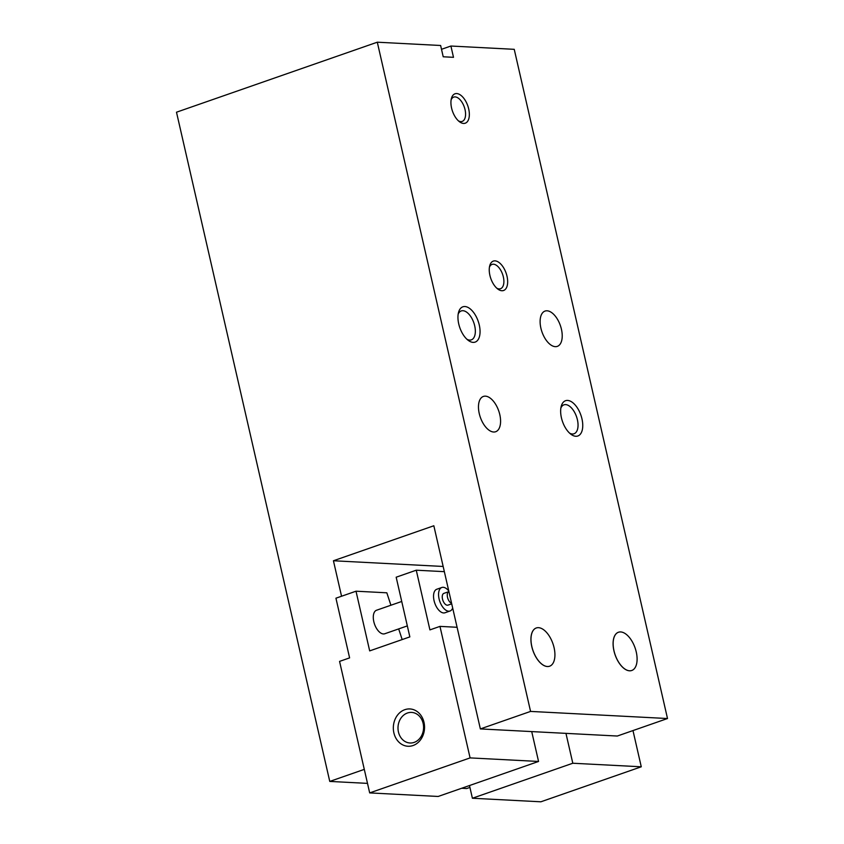 <?xml version="1.0" encoding="UTF-8"?>
<svg xmlns="http://www.w3.org/2000/svg" width="844" height="844" viewBox="0 0 844 844"><rect width="100%" height="100%" fill="white"/><g stroke="black" fill="none" stroke-linecap="round" stroke-linejoin="round"><path stroke-width="1.27" d="M458.165 314.158A15.308 7.976 -109.2 0 1 461.246 310.94A15.308 7.976 -109.2 0 1 473.822 322.777A15.308 7.976 -109.2 0 1 471.321 339.858A15.308 7.976 -109.2 0 1 469.654 340.09A15.308 7.976 -109.2 0 1 466.911 339.256M473.104 342.379A18.684 9.738 -109.2 0 1 468.262 340.385A18.684 9.738 -109.2 0 1 458.524 312.438A18.684 9.738 -109.2 0 1 476.607 317.418A18.684 9.738 -109.2 0 1 473.104 342.379M560.859 408.063A15.308 7.976 -109.2 0 1 563.94 404.835A15.308 7.976 -109.2 0 1 576.515 416.672A15.308 7.976 -109.2 0 1 574.025 433.763A15.308 7.976 -109.2 0 1 572.348 433.985A15.308 7.976 -109.2 0 1 569.605 433.151M575.808 436.274A18.684 9.738 -109.2 0 1 570.955 434.28A18.684 9.738 -109.2 0 1 561.218 406.333A18.684 9.738 -109.2 0 1 579.3 411.313A18.684 9.738 -109.2 0 1 575.808 436.274M493.634 432.012A18.684 9.738 -109.2 0 1 479.74 415.427A18.684 9.738 -109.2 0 1 483.38 396.437A18.684 9.738 -109.2 0 1 498.72 410.88A18.684 9.738 -109.2 0 1 495.681 431.727A18.684 9.738 -109.2 0 1 493.634 432.012M555.278 346.652A18.684 9.738 -109.2 0 1 541.384 330.067A18.684 9.738 -109.2 0 1 545.024 311.077A18.684 9.738 -109.2 0 1 560.363 325.52A18.684 9.738 -109.2 0 1 557.325 346.367A18.684 9.738 -109.2 0 1 555.278 346.652M554.075 647.675A20.245 10.55 -109.2 0 1 549.613 666.211A20.245 10.55 -109.2 0 1 532.997 650.566A20.245 10.55 -109.2 0 1 536.288 627.978A20.245 10.55 -109.2 0 1 554.075 647.675M549.571 666.222L549.613 666.211A20.245 10.55 -109.2 0 1 549.571 666.222A20.245 10.55 -109.2 0 1 532.944 650.587A20.245 10.55 -109.2 0 1 536.235 627.999A20.245 10.55 -109.2 0 1 536.267 627.989L536.288 627.978M636.249 651.937A20.245 10.55 -109.2 0 1 631.787 670.474A20.245 10.55 -109.2 0 1 615.16 654.838A20.245 10.55 -109.2 0 1 618.452 632.251A20.245 10.55 -109.2 0 1 636.249 651.937M631.787 670.474L631.734 670.495A20.245 10.55 -109.2 0 1 631.734 670.495A20.245 10.55 -109.2 0 1 615.107 654.849A20.245 10.55 -109.2 0 1 618.409 632.261A20.245 10.55 -109.2 0 1 618.43 632.261L618.409 632.261M489.436 267.158A12.871 6.71 -109.2 0 1 492.041 264.404A12.871 6.71 -109.2 0 1 502.613 274.353A12.871 6.71 -109.2 0 1 500.524 288.711A12.871 6.71 -109.2 0 1 499.11 288.912A12.871 6.71 -109.2 0 1 496.757 288.173M501.874 290.737A15.572 8.113 -109.2 0 1 497.844 289.081A15.572 8.113 -109.2 0 1 489.72 265.786A15.572 8.113 -109.2 0 1 504.786 269.932A15.572 8.113 -109.2 0 1 501.874 290.737M451.118 99.856A12.871 6.71 -109.2 0 1 453.724 97.102A12.871 6.71 -109.2 0 1 464.295 107.051A12.871 6.71 -109.2 0 1 462.206 121.409A12.871 6.71 -109.2 0 1 460.792 121.61A12.871 6.71 -109.2 0 1 458.44 120.871M463.556 123.435A15.572 8.113 -109.2 0 1 459.526 121.779A15.572 8.113 -109.2 0 1 451.403 98.484A15.572 8.113 -109.2 0 1 466.468 102.63A15.572 8.113 -109.2 0 1 463.556 123.435M341.556 596.244L333.433 560.764L433.837 525.759L480.363 728.921L617.312 736.031L667.509 718.529L530.57 711.418L377.3 42.2L440.631 45.492L443.216 56.78L453.492 57.318L450.907 46.03L514.239 49.321L667.509 718.529M443.153 566.461L333.433 560.764M461.647 788.275L466.7 788.539L469.918 787.42M367.499 783.38L329.761 781.417L364.291 769.38M480.363 728.921L530.57 711.418M441.507 49.3L450.907 46.03M329.761 781.417L176.491 112.21L377.3 42.2M414.161 742.393A15.308 12.787 93 0 1 409.994 742.994A15.308 12.787 93 0 1 398.02 727.032A15.308 12.787 93 0 1 411.587 712.41A15.308 12.787 93 0 1 423.519 725.851A15.308 12.787 93 0 1 414.161 742.393M413.043 745.526A18.684 15.603 93 0 1 393.842 723.181A18.684 15.603 93 0 1 419.932 714.098A18.684 15.603 93 0 1 413.043 745.526M452.679 608.018A12.46 6.488 -109.2 0 1 450.021 611.014A12.46 6.488 -109.2 0 1 439.798 601.382A12.46 6.488 -109.2 0 1 441.823 587.487A12.46 6.488 -109.2 0 1 448.776 590.979M450.021 611.014L444.999 612.765A12.46 6.488 -109.2 0 1 434.776 603.133A12.46 6.488 -109.2 0 1 436.802 589.239L441.823 587.487M407.325 625.9L384.758 633.76A12.46 6.488 -109.2 0 1 374.525 624.138A12.46 6.488 -109.2 0 1 376.561 610.233L401.733 601.466M451.593 603.312A6.224 3.249 -109.2 0 1 447.52 597.341A6.224 3.249 -109.2 0 1 448.892 591.612A6.224 3.249 -109.2 0 1 448.913 591.612L443.87 593.364A6.224 3.249 -109.2 0 0 442.857 600.316A6.224 3.249 -109.2 0 0 447.974 605.127L451.719 603.829M531.72 731.59L538.556 761.457L438.163 796.462L369.683 792.906L470.087 757.901L439.967 626.385L429.923 629.888L416.261 570.196L396.174 577.201L409.846 636.893L369.683 650.893L356.01 591.201L386.826 592.804L390.909 605.232M398.674 628.917L402.177 639.562M369.683 792.906L339.562 661.39L349.606 657.887L335.933 598.196L356.01 591.201M416.261 570.196L444.345 571.662M457.089 627.282L439.967 626.385M538.556 761.457L470.087 757.901M632.979 730.566L641.271 766.795L572.802 763.24L565.955 733.362M469.486 785.542L472.397 798.245L540.867 801.8L641.271 766.795M472.397 798.245L572.802 763.24"/></g></svg>
